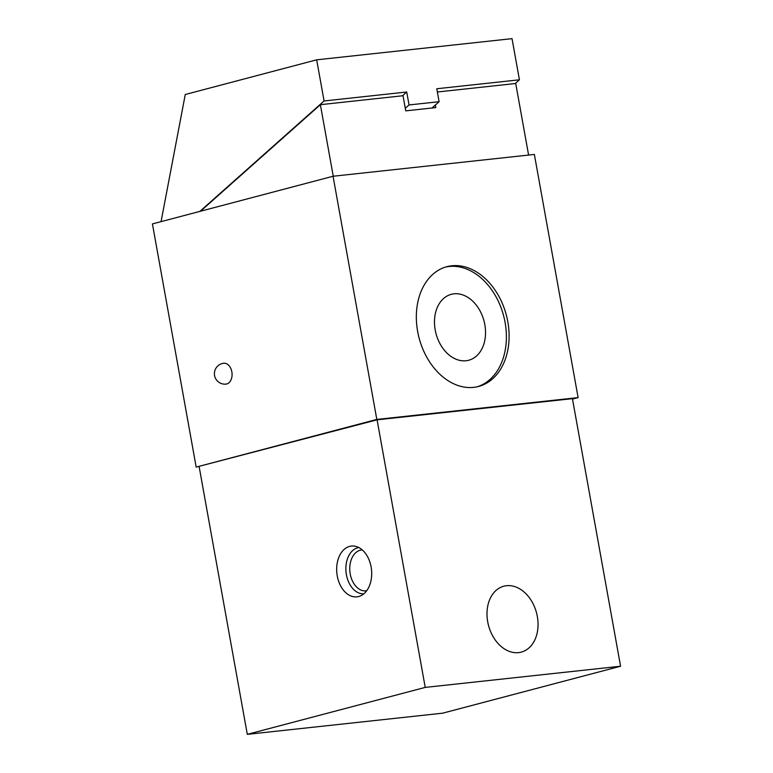 <?xml version="1.0" encoding="UTF-8"?>
<svg xmlns="http://www.w3.org/2000/svg" width="773" height="773" viewBox="0 0 773 773"><rect width="100%" height="100%" fill="white"/><g stroke="black" fill="none" stroke-linecap="round" stroke-linejoin="round"><path stroke-width="1.16" d="M432.001 108.007L439.112 101.688L436.784 88.75L519.427 79.793L512.026 38.65L316.679 59.821L324.08 100.963L199.859 211.406M439.112 101.688L409.052 104.944L406.724 92.006L324.08 100.963M316.679 59.821L185.269 94.499L161.064 221.638M572.503 399.09L578.117 397.612L534.365 154.436L333.057 176.254L152.426 223.919L196.178 467.095L377.079 419.826L572.426 398.655L620.574 666.229L442.649 713.179L247.302 734.35L199.163 466.776M519.427 79.793L515.185 83.571M435.344 105.041L435.808 107.602L405.738 110.858L403.023 95.726L320.38 104.684L333.25 176.234M437.363 91.997L515.726 83.503L528.597 155.064M200.536 211.222L320.38 104.684M406.724 92.006L402.482 95.784M409.052 104.944L405.284 108.297M506.508 585.702A34.089 24.823 -104.8 0 1 536.964 614.641A34.089 24.823 -104.8 0 1 521.224 652.132A34.089 24.823 -104.8 0 1 518.548 652.625A34.089 24.823 -104.8 0 1 488.082 623.676A34.089 24.823 -104.8 0 1 503.832 586.195A34.089 24.823 -104.8 0 1 506.508 585.702M377.079 419.826L425.227 687.4L620.574 666.229M578.117 397.612L376.818 419.43L196.178 467.095M425.227 687.4L247.302 734.35M371.117 566.986A25.548 17.402 -96.2 0 0 354.913 546.192A25.548 17.402 -96.2 0 0 337.25 575.924A25.548 17.402 -96.2 0 0 360.305 595.973A25.548 17.402 -96.2 0 0 371.117 566.986M358.788 547.535A23.306 15.875 -96.2 0 0 346.41 574.697A23.306 15.875 83.8 0 0 363.803 593.838M366.682 590.756A20.562 14.011 83.8 0 1 366.064 590.852A20.562 14.011 83.8 0 1 350.227 574.001A20.562 14.011 -96.2 0 1 361.638 549.961A20.562 14.011 -96.2 0 1 362.257 549.922M333.057 176.254L376.818 419.43M231.842 371.842A10.493 7.15 83.8 0 1 226.025 384.104A10.493 10.493 0 0 1 214.565 375.533A10.493 10.493 0 0 1 223.764 363.252A10.493 7.15 83.8 0 1 231.842 371.842M507.793 321.684A61.946 45.105 -104.8 0 1 478.526 386.471A61.946 45.105 -104.8 0 1 417.642 331.453A61.946 45.105 -104.8 0 1 446.92 266.675A61.946 45.105 -104.8 0 1 507.793 321.684M445.567 267.062A61.946 45.105 -104.8 0 1 505.088 322.399A61.946 45.105 -104.8 0 1 477.163 386.8M453.993 293.827A34.089 24.823 -104.8 0 1 484.449 322.766A34.089 24.823 -104.8 0 1 468.709 360.257A34.089 24.823 -104.8 0 1 466.032 360.749A34.089 24.823 -104.8 0 1 435.566 331.801A34.089 24.823 -104.8 0 1 451.306 294.32A34.089 24.823 -104.8 0 1 453.993 293.827"/></g></svg>
